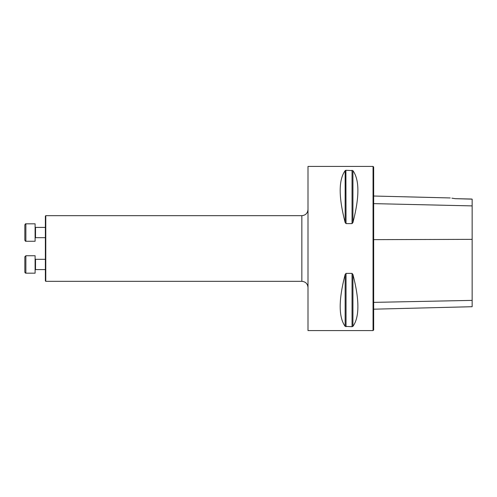 <?xml version="1.0" encoding="UTF-8"?>
<svg xmlns="http://www.w3.org/2000/svg" width="497" height="497" viewBox="0 0 497 497"><rect width="100%" height="100%" fill="white"/><g stroke="black" fill="none" stroke-linecap="round" stroke-linejoin="round"><path stroke-width="0.75" d="M373.048 248.5L373.048 330.573L308.003 330.573L308.003 166.427L373.048 166.427L373.048 248.5M346.042 223.607L345.154 222.532C338.538 197.129 338.538 179.833 345.154 170.645L346.042 170.291L352.926 170.645C359.542 179.833 359.542 197.129 352.926 222.532L352.038 223.607L346.042 223.607L345.906 170.297M352.038 273.393L352.926 274.468C359.542 299.871 359.542 317.167 352.926 326.355L352.038 326.709L345.154 326.355C338.538 317.167 338.538 299.871 345.154 274.468L346.042 273.393L352.038 273.393L352.038 326.709M346.042 170.291L345.297 170.508M471.535 199.036L455.221 198.67C448.977 197.738 448.977 197.738 455.221 198.67L472.15 199.142L472.15 205.895L373.663 203.627M455.221 198.67L451.91 198.16M373.048 166.427L373.663 167.042L373.663 329.958L373.048 330.573M373.663 309.184L472.15 306.711L472.15 205.895M45.37 232.54L45.37 237.672L35.517 237.672L35.107 238.082M45.78 281.327L45.37 280.917L45.37 216.083L45.78 215.673L45.78 281.327L301.847 281.327L301.847 215.673C305.587 215.307 307.637 213.256 308.003 209.517M24.85 272.151L24.85 256.763L24.85 272.151L24.85 256.763L25.875 255.738L25.875 273.182L24.869 272.362M24.85 268.479L24.85 264.46M45.37 269.591L35.517 269.591L35.107 270.001L35.517 269.591L35.517 259.328L35.107 258.918L35.517 259.328L45.37 259.328M25.794 273.176L35.107 273.182L35.107 255.738L25.875 255.738L24.85 256.763M24.85 232.54L24.85 224.849C25.31 223.942 25.651 223.6 25.875 223.818L25.875 241.262C25.651 241.48 25.31 241.138 24.85 240.237L24.85 232.54M25.875 241.262L35.107 241.262L35.107 223.818L25.875 223.818M472.15 239.361L373.663 239.641M472.15 300.381L373.663 302.375M352.926 222.532L352.926 170.645M352.038 223.607L352.038 170.291M345.154 222.532L345.154 170.645M345.154 326.355L345.154 274.468M346.042 326.709L346.042 273.393M352.926 326.355L352.926 274.468M45.37 227.409L35.517 227.409L35.517 237.672M450.22 197.949L373.663 196.023M45.78 215.673L301.847 215.673M301.847 281.327C305.587 281.693 307.637 283.744 308.003 287.483M25.62 273.145L25.26 272.971M35.107 255.738L25.875 255.738M35.517 227.409L35.107 226.999"/></g></svg>
